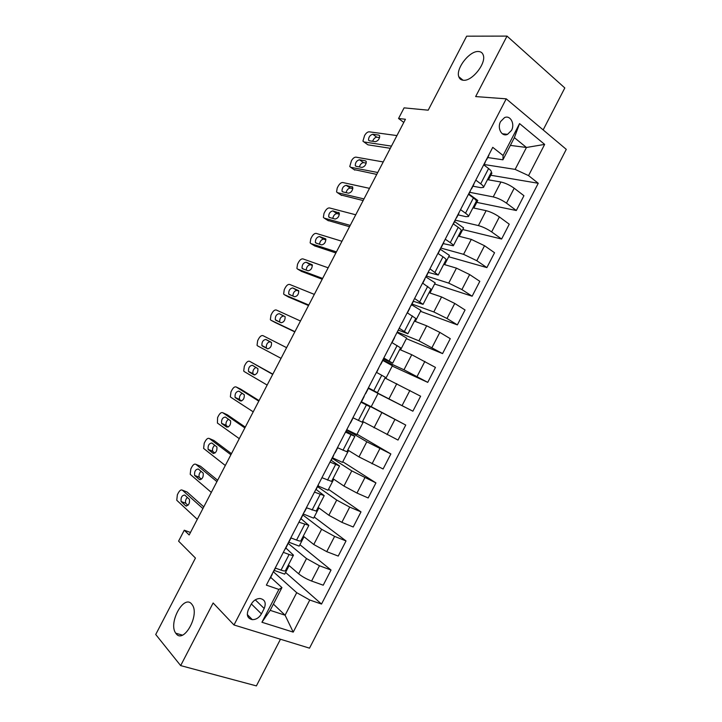 <?xml version="1.0" encoding="UTF-8"?>
<svg xmlns="http://www.w3.org/2000/svg" width="722" height="722" viewBox="0 0 722 722"><rect width="100%" height="100%" fill="white"/><g stroke="black" fill="none" stroke-linecap="round" stroke-linejoin="round"><path stroke-width="1.08" d="M463.425 80.259C461.078 80.088 459.535 78.915 458.795 76.722C455.6 68.743 469.426 50.811 478.352 51.506C480.861 51.587 482.504 52.805 483.271 55.152C486.429 63.328 472.044 81.424 463.425 80.259M176.15 633.708L175.78 633.221C168.009 623.248 183.704 594.206 191.592 603.962L192.223 604.765C199.967 614.873 183.731 644.114 176.15 633.708M500.608 121.54C496.889 128.128 501.826 137.162 507.521 134.355L511.492 130.429C515.21 123.877 510.283 114.744 504.488 117.65L500.608 121.54M543.161 129.906L564.812 87.949L507.006 36.1L466.647 36.181L428.191 110.186L404.094 107.858L398.553 118.498L403.788 122.433M309.512 648.157L566.274 149.355L506.23 98.833L233.991 624.981L309.512 648.157M233.991 624.981L213.134 602.978L180.662 665.603L256.391 685.9L280.461 639.241M180.662 665.603L155.726 634.494L195.445 558.061L178.587 541.139L184.272 530.219L189.164 534.975L405.43 119.265L398.553 118.498M261.418 613.871L264.198 608.502C266.355 602.888 264.965 599.549 260.046 598.511C256.328 598.592 253.377 600.514 251.175 604.269L248.368 609.684C246.238 615.207 247.556 618.528 252.33 619.647C256.13 619.638 259.162 617.716 261.418 613.871L251.346 603.935M309.774 600.027L293.222 632.129L261.933 622.265L278.891 589.432L281.941 587.591L270.181 610.352L285.091 615.207L296.715 592.681L309.774 600.027L321.525 604.052L538.26 183.28L490.798 175.256M510.364 145.393L526.446 147.478L514.362 137.649L502.927 159.797L503.081 155.501L492.747 147.342L266.373 585.136L278.891 589.432M503.081 155.501L519.56 123.588L544.65 144.4L528.558 175.617L538.26 183.28M507.006 36.1L475.654 96.577L506.23 98.833M190.473 532.466L184.272 530.219M273.412 604.106L285.091 615.207L293.222 632.129M281.941 587.591L270.678 577.338M502.927 159.797L487.729 157.549M475.789 180.121L480.708 183.803C482.892 185.482 483.821 186.673 483.496 187.395L480.87 187.675L472.919 186.195M460.537 209.633L465.509 213.198C467.73 214.813 468.695 215.932 468.425 216.555L465.889 216.654L458.082 214.885M445.248 239.199L450.293 242.646C452.541 244.198 453.551 245.245 453.326 245.769L443.218 243.63M429.933 268.819L438.209 275.037L428.327 272.429M414.581 298.493L423.056 304.359L413.417 301.282M399.212 328.221L407.876 333.735L398.246 330.089M383.815 358.013L392.669 363.157L383.283 359.033M368.382 387.849L377.444 392.642L368.292 388.03M360.973 402.19L370.115 406.811L361.09 401.964M345.495 432.108L354.845 436.368L346.055 431.034M329.999 462.08L339.539 465.979L330.992 460.158M314.476 492.115L324.214 495.644L316.11 489.471M298.917 522.196L308.854 525.372L300.993 518.703M283.331 552.339L289.116 554.487C291.706 555.426 293.159 555.651 293.466 555.146L285.849 547.998M273.313 571.716L296.715 592.681M288.394 564.974L298.637 573.809C302.229 576.67 306.543 579.08 311.588 581.039L323.221 585.199L331.028 570.046L299.91 544.704M288.024 543.26L306.507 558.566L319.467 565.759L331.028 570.046M303.285 536.157L313.772 544.505L326.741 551.662L338.23 556.075L346.028 540.94L314.214 517.006M302.906 515.003L321.624 529.289L334.611 536.401L346.028 540.94M318.14 507.395L328.871 515.255L341.867 522.331L353.211 526.997L361 511.889L328.501 489.354M317.572 486.637L336.714 500.066L349.719 507.097L361 511.889M332.977 478.677L343.943 486.059L356.966 493.054L368.175 497.963L375.936 482.892L342.769 461.755M332.21 458.326L351.776 470.888L375.936 482.892M347.787 450.023L358.996 456.909L383.102 468.993L390.855 453.948L357.002 434.193M346.822 430.059L366.812 441.774L390.855 453.948M362.57 421.404L398.012 440.068L405.746 425.05L371.216 406.685M361.208 401.73L405.746 425.05M368.193 388.21L412.885 411.197L378.03 393.499M384.997 378.012L420.619 396.207L412.885 411.197M382.958 360.17L403.977 369.781L427.74 382.371L392.208 366.054M399.717 349.529L411.748 354.719L435.456 367.408L427.74 382.371M397.488 332.075L418.913 340.838L442.568 353.609L406.369 338.663M414.41 321.091L426.675 325.812L439.833 332.391L450.266 338.663L442.568 353.609M411.991 304.034L433.832 311.949L446.999 318.492L457.369 324.882L420.493 311.308M429.076 292.708L441.575 296.95L454.761 303.448L465.049 309.973L457.369 324.882M426.467 276.03L448.723 283.114L461.909 289.576L472.143 296.219L434.608 284.008M443.714 264.369L456.448 268.133L469.652 274.568L479.814 281.327L472.143 296.219M440.691 248.016L463.578 254.325L476.8 260.714L486.89 267.6L448.687 256.752M458.335 236.085L471.295 239.379L484.525 245.733L494.552 252.736L486.89 267.6M455.113 220.12L478.415 225.589C482.792 226.807 487.206 228.919 491.655 231.906L501.609 239.036L462.748 229.542M472.928 207.846L486.123 210.671C490.527 211.817 494.949 213.911 499.371 216.943L509.254 224.199L501.609 239.036M469.751 192.323L493.225 196.907C497.666 197.99 502.088 200.075 506.483 203.144L516.311 210.517L476.782 202.377M487.494 179.661L500.915 182.007C505.391 183.027 509.813 185.094 514.19 188.216L523.937 195.707L516.311 210.517M484.128 164.517L515.138 169.39L526.446 147.478L544.65 144.4M275.217 568.034L281.038 570.118C283.647 571.03 285.127 571.201 285.461 570.651L293.466 555.146M321.525 604.052L285.569 572.447M289.116 565.588L284.694 574.143L274.252 570.425M290.813 537.863L296.571 540.074C299.143 541.04 300.578 541.301 300.857 540.841L308.854 525.372M304.016 536.744L299.17 546.121L288.62 542.114M318.898 507.945L313.628 518.152L303.195 513.929M306.39 507.747L316.227 511.095L324.214 495.644M333.754 479.2L328.05 490.238L317.96 485.888M321.931 477.693L331.578 481.403L339.539 465.979M348.582 450.501L342.454 462.36L332.481 457.802M337.445 447.685L346.894 451.755L354.845 436.368M363.383 421.856L356.83 434.536L346.975 429.77M352.932 417.74L362.182 422.171L370.115 406.811M368.175 388.255L378.057 393.445L371.18 406.757L361.235 401.676M385.828 378.409L392.38 365.729L382.813 360.449M376.415 372.326L385.368 377.299L377.444 392.633M400.566 349.89L406.666 338.067L397.226 332.589M391.829 342.517L400.584 347.851L392.669 363.157M415.276 321.425L420.935 310.46L411.612 304.765M407.208 312.761L415.773 318.447L407.876 333.735M429.96 293.006L435.185 282.889L425.772 276.869M422.569 283.06L430.935 289.107L423.056 304.359M444.617 264.631L449.4 255.371L440.104 249.135M437.893 253.413L442.983 256.797C445.239 258.323 446.277 259.333 446.07 259.812L438.209 275.037M459.246 236.311L463.596 227.899L454.616 221.591M453.199 223.82L458.208 227.322C460.446 228.91 461.43 229.993 461.187 230.571L453.326 245.769M473.858 208.044L477.765 200.472L468.903 193.965M468.47 194.281L473.415 197.909C475.618 199.552 476.565 200.707 476.267 201.384L468.425 216.555M528.558 175.617L515.138 169.39M488.433 179.823L491.917 173.09L491.177 172.522M483.722 164.796L488.595 168.542C490.761 170.248 491.664 171.475 491.321 172.251L483.496 187.395M270.181 610.352L261.933 622.265M519.56 123.588L514.362 137.649M197.296 519.344L176.764 500.265L177.359 494.76L178.433 492.693C179.841 490.292 181.168 489.462 182.413 490.202L202.909 508.568M203.775 506.889L187.088 492.016L182.413 490.202M181.285 501.727L181.078 501.483C180.708 497.44 181.935 495.301 184.76 495.057L189.471 499.371C189.841 503.478 188.595 505.635 185.744 505.842L181.285 501.727L185.789 503.27C185.103 501.42 185.617 499.453 187.314 497.359M271.887 574.477L272.375 573.53M187.955 505.319L185.996 503.523M211.32 492.404L190.202 474.318L190.798 468.975L191.871 466.917C193.279 464.508 194.624 463.65 195.888 464.336L216.916 481.637M217.638 480.256L200.517 466.241L195.888 464.336M194.85 475.681L194.606 475.383C194.272 471.421 195.509 469.3 198.324 469.02L203.207 473.154C203.541 477.179 202.277 479.309 199.434 479.552L194.85 475.681L199.263 477.26C198.604 475.284 199.2 473.28 201.032 471.258M287.302 544.659L287.708 543.874M201.456 479.182L199.516 477.549M225.309 465.5L203.613 448.425L204.209 443.236L205.283 441.178C206.691 438.777 208.053 437.884 209.344 438.516L230.905 454.752M231.473 453.66L213.929 440.492L209.344 438.516M208.405 449.671L208.107 449.328C207.81 445.447 209.055 443.344 211.871 443.019L216.907 446.972C217.214 450.907 215.941 453.028 213.098 453.317L208.405 449.671L212.728 451.286C212.097 449.165 212.773 447.144 214.75 445.203M302.689 514.903L303.014 514.272M214.903 453.082L213.026 451.629M239.28 438.651L217.412 423.047L217.602 417.542L218.676 415.493C220.084 413.083 221.455 412.163 222.782 412.731L244.866 427.92M321.85 477.847L319.512 482.359M245.281 427.108L227.322 414.798L222.782 412.731M221.934 423.706L221.591 423.318C221.32 419.518 222.584 417.433 225.39 417.063L230.598 420.827C230.869 424.689 229.578 426.783 226.744 427.117L221.934 423.706L226.157 425.357C225.571 423.074 226.347 421.025 228.486 419.202M318.041 485.202L318.294 484.733M228.296 427.009L226.5 425.745M253.232 411.838L230.832 397.29L230.363 396.775L230.977 391.884L232.042 389.835C233.459 387.425 234.84 386.478 236.193 386.992L258.801 401.125M259.072 400.602L240.688 389.131L236.193 386.992M235.435 397.777L235.056 397.353C234.812 393.634 236.094 391.559 238.892 391.153L244.262 394.717C244.496 398.499 243.197 400.584 240.363 400.963L235.435 397.777L239.578 399.474C239.036 396.983 239.93 394.907 242.24 393.255M333.645 455.555L331.317 460.049M241.626 400.972L239.966 399.898M346.352 430.456L348.762 425.8M267.158 385.07L244.235 371.568L243.711 371.009L244.325 366.271L245.39 364.222C246.807 361.812 248.206 360.838 249.595 361.298L272.717 374.375M272.844 374.14L249.595 361.298M248.928 371.893L248.494 371.433C248.287 367.787 249.577 365.729 252.375 365.278L257.898 368.653C258.106 372.362 256.788 374.42 253.963 374.844L248.928 371.893L252.971 373.635C252.519 370.837 253.557 368.752 256.066 367.381M254.857 374.944L253.404 374.095M281.057 358.347L257.619 345.892L257.041 345.287L257.655 340.694L258.72 338.654C260.137 336.235 261.554 335.234 262.961 335.64L286.616 347.67M262.384 346.055L261.915 345.558C261.734 341.984 263.043 339.945 265.831 339.448L271.517 342.625C271.689 346.262 270.362 348.311 267.546 348.771L262.384 346.055L266.346 347.842C266.147 344.268 267.456 342.237 270.254 341.75L271.228 342.246M364.159 396.531L361.848 401.008M267.844 348.879L266.815 348.338M294.937 331.66L270.976 320.261L270.344 319.62L270.967 315.162L272.032 313.122C273.448 310.704 274.874 309.666 276.318 310.018L300.478 321.001M275.244 322.553L294.82 331.885M275.831 320.252L275.317 319.729C275.163 316.218 276.481 314.196 279.27 313.655L285.109 316.642C285.253 320.198 283.917 322.229 281.102 322.743L275.831 320.252M379.194 366.938L377.074 371.568M279.694 322.075C279.54 318.573 280.858 316.561 283.638 316.037L279.27 313.655M308.79 305.027L284.315 294.666L283.638 293.989L284.26 289.666L285.316 287.627C286.733 285.208 288.177 284.143 289.648 284.441L314.332 294.386M288.403 296.959L308.529 305.532M398.183 330.216L395.873 334.683M289.251 294.495L288.692 293.935C288.574 290.497 289.901 288.493 292.681 287.907L298.682 290.686C298.8 294.179 297.446 296.2 294.639 296.751L289.251 294.495M292.897 296.02C293.105 292.618 294.477 290.731 297.013 290.37L298.827 291.11M322.626 278.43L297.635 269.107L296.904 268.403L297.527 264.207L298.583 262.176C300 259.758 301.462 258.666 302.951 258.9L328.158 267.808M301.552 271.4L322.22 279.215M302.653 268.774L302.049 268.196C301.958 264.821 303.303 262.826 306.083 262.194L312.238 264.775C312.319 268.196 310.956 270.199 308.15 270.804L302.653 268.774M410.827 305.767L411.062 305.307M306.173 270.073C306.606 266.806 308.005 265.028 310.361 264.739L312.409 265.47M336.443 251.888L310.929 243.594L310.144 242.863L310.776 238.792L311.832 236.762C313.249 234.343 314.72 233.224 316.245 233.405L341.957 241.274M314.684 245.886L335.883 252.953M316.028 243.097L315.388 242.493C315.324 239.19 316.678 237.204 319.449 236.527L325.766 238.901C325.821 242.249 324.449 244.253 321.642 244.893L316.028 243.097M425.908 276.598L426.224 275.985M319.458 244.198C320.072 241.076 321.48 239.388 323.691 239.144L325.929 239.848M350.224 225.381L324.205 218.125L323.375 217.367L323.998 213.414L325.053 211.393C326.479 208.965 327.959 207.819 329.512 207.945L355.738 214.786M327.797 220.4L349.529 226.726M329.385 217.457L328.7 216.835C328.663 213.595 330.035 211.618 332.806 210.896L339.277 213.062C339.304 216.356 337.914 218.342 335.107 219.037L329.385 217.457M440.962 247.484L441.359 246.716M332.752 218.387C333.501 215.409 334.918 213.811 336.993 213.604L339.412 214.244M363.996 198.92L337.463 192.684L336.578 191.908L337.201 188.081L338.257 186.059C339.683 183.632 341.181 182.458 342.76 182.522L369.493 188.343M340.892 194.958L363.148 200.545M458.759 213.062L458.75 213.559M342.724 191.853L342.002 191.222C341.984 188.045 343.365 186.068 346.136 185.31L352.76 187.269C352.76 190.491 351.361 192.476 348.564 193.207L342.724 191.853M455.997 218.414L456.466 217.493M455.022 220.3L455.013 220.779M346.055 192.63C346.903 189.805 348.311 188.289 350.278 188.09L352.841 188.668M377.741 172.495L350.693 167.296L349.764 166.502L351.443 160.762C352.868 158.335 354.376 157.134 355.982 157.143L383.229 161.945M353.979 169.553L376.749 174.408M473.84 183.902L473.794 184.462M356.036 166.304L355.278 165.654C355.287 162.531 356.677 160.573 359.448 159.761L365.422 160.835L366.216 161.511C366.198 164.67 364.781 166.647 361.984 167.423L356.036 166.304M470.997 189.399L471.547 188.334M470.103 191.131L470.067 191.673M359.339 166.926C360.278 164.246 361.686 162.811 363.545 162.621L366.244 163.118M391.459 146.124L363.906 141.936L362.922 141.133L364.61 135.51C366.027 133.083 367.552 131.846 369.186 131.81L396.947 135.583M367.047 144.183L367.958 144.833L390.322 148.308M488.884 154.806L488.812 155.42M369.33 140.781L368.527 140.122C368.563 137.063 369.971 135.104 372.732 134.256L378.824 135.104L379.664 135.79C379.61 138.895 378.193 140.853 375.395 141.683L369.33 140.781M485.969 160.437L486.601 159.219M485.157 162.017L485.094 162.621M372.633 141.277C373.635 138.741 375.025 137.388 376.785 137.198L379.601 137.595M306.507 558.566L298.637 573.809M321.624 529.289L313.772 544.505M336.714 500.066L328.871 515.255M351.776 470.888L343.943 486.059M366.812 441.774L358.996 456.909M381.812 412.704L374.014 427.812M396.793 383.689L389.005 398.77M411.748 354.719L403.977 369.781M426.675 325.812L418.913 340.838M441.575 296.95L433.832 311.949M456.448 268.133L448.723 283.114M471.295 239.379L463.578 254.325M486.123 210.671L478.415 225.589M500.915 182.007L493.225 196.907M319.467 565.759L311.588 581.039M289.116 554.487L281.038 570.118M304.63 524.47L296.571 540.074M334.611 536.401L326.741 551.662M320.117 494.507L312.066 510.084M349.719 507.097L341.867 522.331M335.568 464.607L327.535 480.148M364.809 477.847L356.966 493.054M351 434.752L342.977 450.275M379.862 448.651L372.038 463.831M366.397 404.961L358.392 420.448M394.898 419.509L387.082 434.662M381.776 375.223L373.779 390.674M409.906 390.412L402.1 405.538M397.118 345.531L389.14 360.964M424.879 361.379L417.099 376.469M412.433 315.902L404.473 331.299M439.833 332.391L432.063 347.453M427.722 286.318L419.771 301.697M454.761 303.448L446.999 318.492M442.983 256.797L435.05 272.14M469.652 274.568L461.909 289.576M458.208 227.322L450.293 242.646M484.525 245.733L476.8 260.714M473.415 197.909L465.509 213.198M499.371 216.943L491.655 231.906M488.595 168.542L480.708 183.803M514.19 188.216L506.483 203.144M255.281 599.838L264.198 608.502M185.744 505.842L186.466 506.113M199.434 479.552L200.039 479.796M213.098 453.317L213.586 453.524M265.831 339.448L270.254 341.75M275.353 322.608L270.976 320.261M288.638 297.094L284.315 294.666M292.681 287.907L297.013 290.37M301.913 271.616L297.635 269.107M306.083 262.194L310.361 264.739M315.162 246.184L310.929 243.594M319.449 236.527L323.691 239.144M328.393 220.788L324.205 218.125M332.806 210.896L336.993 213.604M338.555 212.421L339.096 212.764M341.605 195.427L337.463 192.684M346.136 185.31L350.278 188.09M352.002 186.601L352.625 187.025M354.791 170.112L350.693 167.296M359.448 159.761L363.545 162.621M365.422 160.835L366.135 161.331M367.958 144.833L363.906 141.936M372.732 134.256L376.785 137.198M378.824 135.104L379.61 135.682M458.795 76.722L463.037 80.232M175.78 633.221L182.404 635.134M502.304 133.75L507.521 134.355M247.303 614.566L252.33 619.647M269.929 578.782L272.266 574.252M273.746 571.4L275.443 568.115M181.078 501.483L185.789 503.27M285.316 549.018L287.654 544.496M289.125 541.644L291.038 537.953M194.606 475.383L199.263 477.26M300.677 519.308L303.014 514.795M304.485 511.952L306.606 507.837M208.107 449.328L212.728 451.286M316.01 489.651L318.339 485.148M221.591 423.318L226.157 425.357M335.107 452.721L337.436 448.227M235.056 397.353L239.578 399.474M350.378 423.182L352.697 418.697M248.494 371.433L252.971 373.635M365.621 393.698L367.94 389.221M261.915 345.558L266.346 347.842M380.846 364.267L383.156 359.8M275.317 319.729L279.576 322.021M392.263 342.174L394.573 337.715M288.692 293.935L290.93 295.199M407.434 312.843L409.735 308.384M411.188 305.577L413.498 301.119M302.049 268.196L303.691 269.162M422.767 283.186L424.879 279.107M426.323 276.3L428.624 271.86M315.388 242.493L316.75 243.323M438.092 253.548L439.987 249.893M441.431 247.086L443.723 242.646M328.7 216.835L329.9 217.593M453.398 223.955L455.068 220.724M456.512 217.927L458.804 213.495M342.002 191.222L343.085 191.944M468.668 194.426L470.121 191.601M471.565 188.812L473.849 184.39M355.278 165.654L356.28 166.349M483.911 164.941L485.148 162.54M486.592 159.752L488.875 155.338M368.527 140.122L369.474 140.808"/></g></svg>
